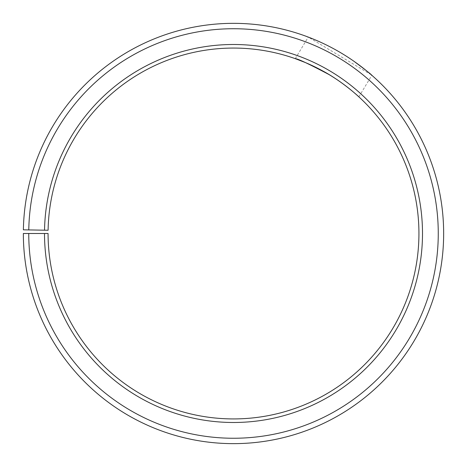 <?xml version="1.0" encoding="UTF-8"?>
<svg xmlns="http://www.w3.org/2000/svg" width="467" height="467" viewBox="0 0 467 467"><rect width="100%" height="100%" fill="white"/><g stroke="black" fill="none" stroke-linecap="round" stroke-linejoin="round"><path stroke-width="0.35" stroke-dasharray="2.33 1.75" d="M44.505 233.494L48.072 233.494A185.428 185.428 0 0 0 325.283 394.615A185.428 185.428 0 0 0 328.079 73.996A185.428 185.428 0 0 0 48.101 230.254L44.534 230.196A189.001 189.001 0 0 1 329.9 70.926A189.001 189.001 0 0 1 327.052 397.715A189.001 189.001 0 0 1 44.505 233.494L23.35 233.494A210.156 210.156 0 0 0 337.518 416.097A210.156 210.156 0 0 0 340.694 52.73A210.156 210.156 0 0 0 23.379 229.822L28.779 229.916A204.756 204.756 0 0 1 337.939 57.371A204.756 204.756 0 0 1 334.851 411.409A204.756 204.756 0 0 1 28.75 233.494M44.534 230.196L28.779 229.916M322.574 70.856L305.511 62.613M371.283 74.808L308.255 37.08C307.42 36.479 334.991 47.371 353.752 61.142M358.866 96.862L371.831 75.28M295.29 58.655L308.255 37.08"/><path stroke-width="0.7" d="M28.75 233.494L23.35 233.494A210.156 210.156 0 0 0 337.518 416.097A210.156 210.156 0 0 0 340.694 52.73A210.156 210.156 0 0 0 23.379 229.822L28.779 229.916A204.756 204.756 0 0 1 337.939 57.371A204.756 204.756 0 0 1 334.851 411.409A204.756 204.756 0 0 1 28.75 233.494L48.072 233.494A185.428 185.428 0 0 0 325.283 394.615A185.428 185.428 0 0 0 328.079 73.996A185.428 185.428 0 0 0 48.101 230.254L44.534 230.196A189.001 189.001 0 0 1 329.9 70.926A189.001 189.001 0 0 1 327.052 397.715A189.001 189.001 0 0 1 44.505 233.494M28.779 229.916L44.534 230.196M305.511 62.613L295.29 58.655C297.806 58.708 309.043 63.997 328.984 74.533C346.076 84.655 359.205 97.171 358.866 96.862C359.456 97.259 342.142 81.211 322.574 70.856M353.752 61.142C365.381 69.805 371.405 74.522 371.831 75.28L371.283 74.808"/></g></svg>
